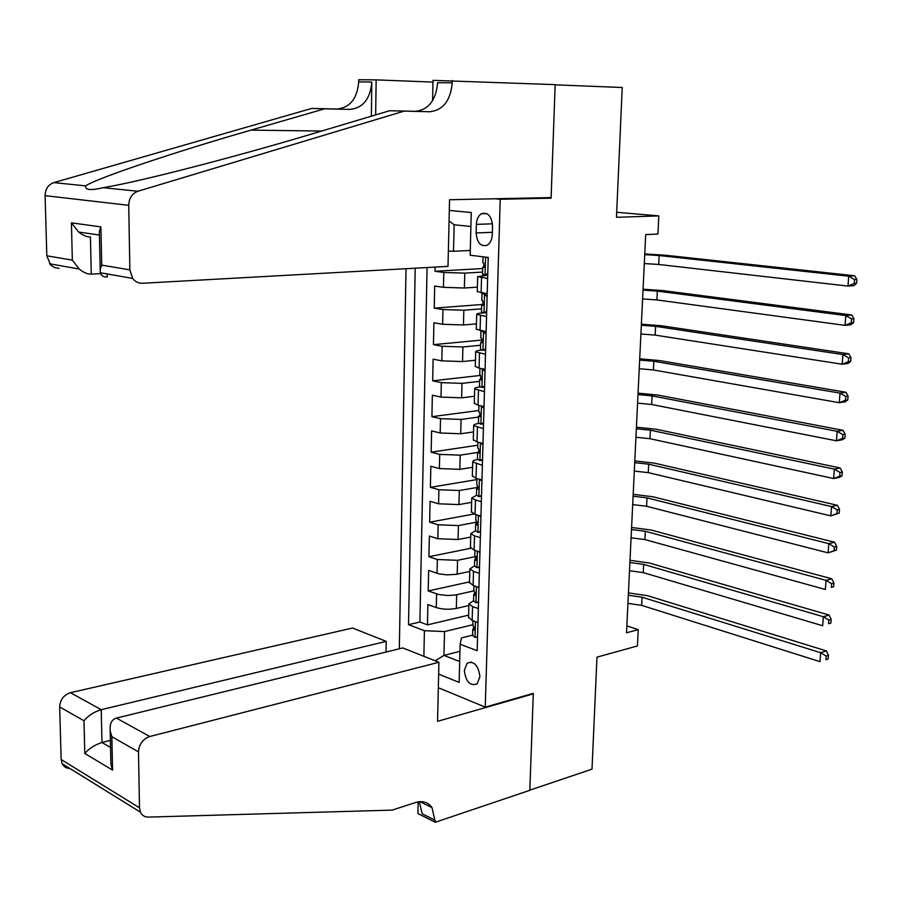 <?xml version="1.0" encoding="UTF-8"?>
<svg xmlns="http://www.w3.org/2000/svg" width="902" height="902" viewBox="0 0 902 902"><rect width="100%" height="100%" fill="white"/><g stroke="black" fill="none" stroke-linecap="round" stroke-linejoin="round"><path stroke-width="1.35" d="M479.909 676.635C478.308 665.191 474.046 660.704 467.123 663.173L464.316 670.468C465.906 681.901 470.19 686.366 477.147 683.863L479.909 676.635M406.024 268.706L399.327 648.786M438.327 687.719L485.265 707.123L533.308 693.367L529.835 790.152L592.005 769.158L596.977 657.141L637.432 645.956L638.244 629.652L626.845 625.887M545.372 197.707L551.088 198.169L555.158 84.833L622.233 87.505L616.472 217.303L658.821 215.905L616.697 212.286M435.102 267.105L435.012 271.265L482.683 268.537M477.406 287.14L464.395 288.009L443.457 287.332L434.696 286.058L434.223 308.134L482.457 304.47M476.425 323.852L463.459 324.968L442.634 324.269L433.907 322.781L433.445 344.654L482.66 339.998M475.444 360.214L462.534 361.567L441.811 360.856L433.129 359.165L432.667 380.836L480.338 375.446M474.486 396.249L461.632 397.838L440.999 397.094L432.362 395.211L431.911 416.668L478.782 410.523M473.527 431.934L460.719 433.749L440.187 432.994L431.607 430.908L431.145 452.173L477.834 445.216M472.58 467.304L459.828 469.344L439.387 468.566L430.852 466.278L430.401 487.351L476.887 479.593M471.633 502.335L458.938 504.59L438.597 503.801L430.096 501.332L429.656 522.202L473.933 514.027M470.709 537.04L458.058 539.52L437.82 538.708L429.363 536.059L428.924 556.737L470.697 548.292M469.784 571.44L455.927 574.371L446.806 574.845L439.375 573.943L428.63 570.459L428.191 590.957L469.502 581.891M483.404 428.698L473.697 425.564C473.482 424.673 475.117 423.985 478.601 423.478L478.793 423.444M484.442 391.682L474.677 388.863C474.463 388.074 476.109 387.454 479.605 387.014L480.157 386.947M485.502 354.294L475.67 351.803C475.455 351.115 477.102 350.585 480.619 350.213L481.792 350.1M486.561 316.546L476.684 314.392C476.459 313.806 478.105 313.355 481.634 313.05L486.674 312.644L483.9 312.87L481.488 311.934M658.821 215.905L657.919 234.069L645.697 234.599L626.518 632.798L638.244 629.652M476.369 224.373L476.143 232.953C477.079 242.988 480.822 247.058 487.384 245.141C490.361 243.134 491.996 239.65 492.278 234.689L492.526 226.007C491.613 216.006 487.903 211.925 481.397 213.751C478.331 215.77 476.651 219.31 476.369 224.373L492.458 223.82M485.265 707.123L500.215 199.263L494.533 198.778M472.614 635.166L461.474 637.917L460.133 644.242L477.169 650.692L488.219 257.442L470.167 255.232L471.261 212.511L449.297 210.437M460.133 644.242L459.141 682.397L438.643 674.11M423.872 656.295L424.414 630.701L408.516 624.68L415.213 268.198M474.148 590.821L455.409 594.993L447.911 595.534L438.913 594.565L428.191 590.957M468.871 605.524L456.333 608.422L456.671 594.745M476.019 556.511L457.539 560.322L437.346 559.499L428.924 556.737M477.485 521.987L458.408 525.595L438.124 524.784L429.656 522.202M477.62 487.396L459.298 490.53L438.913 489.741L430.401 487.351M479.684 450.977L477.632 452.477L460.189 455.149L439.714 454.382L431.145 452.173M478.601 417.074L461.08 419.43L440.514 418.675L431.911 416.668M479.582 381.332L461.993 383.373L441.326 382.64L432.667 380.836M480.574 345.252L462.906 346.966L442.138 346.267L433.445 344.654M481.567 308.834L463.831 310.22L442.961 309.544L434.223 308.134M487.632 278.425L477.688 276.61L487.723 275.223M482.581 272.066L464.767 273.126L443.795 272.46L435.012 271.265M427.086 267.544L419.892 622.019L427.469 624.861L468.612 615.13M456.333 608.422C449.23 609.729 442.544 609.436 436.275 607.565L427.898 604.554L427.469 624.861M487.204 293.714L477.293 291.526M476.279 329.117L486.133 331.688M475.286 366.336L479.063 368.117L485.073 369.29M474.294 403.205L478.049 405.223L484.024 406.531M473.313 439.725L477.045 441.969L482.987 443.412M482.378 465.364L472.716 461.925C472.513 460.933 474.136 460.155 477.586 459.592M472.344 475.895L476.042 478.353L481.961 479.932M481.352 501.681L475.455 500.024L471.757 497.927L476.493 495.378M471.385 511.727L475.061 514.399L480.946 516.113M480.338 537.648L474.475 535.867L470.799 533.601L475.478 530.816M470.427 547.221L474.091 550.107L479.943 551.945M479.345 573.277L473.505 571.361L469.852 568.937L474.52 565.926M469.491 582.376L473.122 585.477L478.939 587.439M478.353 608.568L472.547 606.539L468.905 603.934L473.561 600.709M468.555 617.205L472.163 620.508L477.959 622.594M470.9 226.503L454.146 224.767L453.514 251.263L448.362 251.094M470.292 250.463L453.514 251.263M551.088 198.169L500.215 199.263M459.952 651.334L443.964 655.393L459.682 661.527M472.907 624.714L444.528 631.569L443.964 655.393L435.249 660.805M419.892 622.019L408.516 624.68M424.414 630.701L444.528 631.569M454.146 224.767L449.061 220.911M487.734 274.862L482.525 274.264M484.949 275.031L487.779 273.329M488.196 258.4L486.933 257.284M484.645 266.552L482.717 267.195L484.07 267.398L483.709 262.967L482.841 262.505M644.727 254.657L659.125 255.525L848.726 276.215L854.645 275.764L665.101 255.198L644.761 253.936M644.299 263.553L658.686 264.455L847.993 286.092L848.726 276.215L854.532 279.507L854.239 283.465L856.607 283.273L856.9 279.327L854.532 279.507M856.607 283.273L853.901 285.607L847.993 286.092L854.239 283.465M856.9 279.327L854.645 275.764M432.577 100.652L432.994 80.357L555.17 84.63L551.111 197.583L449.546 199.737L448.012 266.383L142.381 283.273C138.468 283.386 135.232 281.774 132.662 278.436L129.877 269.901L128.715 205.318L45.1 195.655C45.303 189.025 48.223 184.673 53.838 182.61L311.742 108.42L336.886 109.029C349.999 107.665 357.271 98.634 358.703 81.913L358.725 79.737L376.134 79.872L375.66 114.892M311.742 108.42L324.664 108.804L251.038 130.113C178.585 150.859 96.672 178.089 85.645 185.88C84.833 190.051 90.685 190.649 103.2 187.684L112.141 186.049C151.852 178.652 247.543 153.396 314.64 133.135L389.608 110.732L415.168 111.329C428.506 109.886 435.993 100.336 437.628 82.691L452.229 82.837L452.285 80.515M389.608 110.732L429.668 111.758C443.04 110.292 450.56 100.652 452.229 82.837M371.365 116.178L371.804 82.037C370.339 98.916 363.032 108.037 349.875 109.413L324.664 108.804M59.013 268.345L54.526 267.59L50.636 264.996L46.814 255.807L45.1 195.655M103.2 187.684L137.916 191.258L404.051 111.149M432.96 82.082L376.134 79.872M100.573 273.656L91.26 274.118C87.697 274.332 83.672 272.618 79.184 269.01L72.34 260.137L71.405 222.85L78.677 232.051C83.063 235.467 86.975 237.091 90.414 236.944L91.26 274.118M137.916 191.258C132.075 193.502 129.009 198.192 128.715 205.318M71.405 222.85L100.9 226.887L99.355 231.386L99.423 234.745M100.9 226.887L101.723 265.12L100.178 269.484L100.257 272.72C101.306 275.775 103.629 277.196 107.248 276.982L107.18 273.949M386.056 652.033L386.225 641.378L352.558 628.029L70.457 692.702L101.216 709.694L101.971 742.526L110.551 747.499M386.225 641.378L101.216 709.694C94.045 711.881 88.295 715.568 83.976 720.777L59.667 706.92L61.167 759.518L139.494 807.809L140.43 812.172C142.031 815.453 144.681 817.099 148.356 817.099L392.167 810.109L415.698 802.476C422.688 800.457 428.134 802.182 432.047 807.64L435.238 822.263L529.824 790.321L533.285 693.875L532.541 693.582M533.285 693.875L437.56 721.318L438.913 662.26L149.766 736.517C142.832 739.054 139.066 744.173 138.491 751.873L139.494 807.809M435.238 822.263L417.919 813.536L418.156 801.855M438.913 662.26L402.777 647.94L116.426 718.093L149.766 736.517M422.395 802.859L422.418 801.686M69.86 768.459C66.286 768.38 63.704 766.779 62.114 763.656L61.167 759.518M59.667 706.92C60.152 699.693 63.749 694.957 70.457 692.702M419.272 801.698L422.159 813.762L435.283 820.358M110.394 740.384L101.971 742.526C94.834 744.77 89.106 748.423 84.799 753.486L83.976 720.777M138.491 751.873L111.848 736.675L110.191 730.936C109.604 723.731 111.679 719.446 116.426 718.093M111.848 736.675L112.57 770.105L110.912 764.332L110.811 759.664M487.125 296.465L482.232 292.992M484.419 293.996L487.204 293.804M483.9 312.87L486.708 311.246M483.697 304.132L481.679 304.977L483.055 305.248L482.671 300.862L481.803 300.298M643.025 290.117L657.355 291.098L845.794 315.576L851.691 314.978L663.308 290.647L643.07 289.204M642.596 298.923L656.904 299.938L845.061 325.363L845.794 315.576L851.567 318.891L851.274 322.803L853.63 322.555L853.923 318.643L851.567 318.891M853.63 322.555L850.958 324.731L845.061 325.363L851.274 322.803M853.923 318.643L851.691 314.978M486.065 334.157L483.371 331.643L480.958 330.808M483.371 331.643L485.005 331.496M485.614 350.055L482.852 350.337L480.462 349.254M482.852 350.337L485.648 348.803M482.717 341.362L480.653 342.388L482.051 342.737L481.634 338.397L480.777 337.72M641.333 325.239L655.585 326.344L842.885 354.554L848.759 353.81L661.516 325.769L641.378 324.168M640.905 333.977L655.145 335.104L842.164 364.228L842.885 354.554L848.635 357.868L848.342 361.747L850.687 361.431L850.981 357.564L848.635 357.868M850.687 361.431L848.038 363.45L842.164 364.228L848.342 361.747M850.981 357.564L848.759 353.81M485.017 371.489L482.333 368.929L480.495 368.399M482.333 368.929L482.897 368.873M484.577 387.105L481.826 387.432L479.447 386.203M481.826 387.432L484.611 385.988M481.724 378.242L479.638 379.438L481.048 379.855L480.608 375.559L479.763 374.781M639.653 360.056L653.837 361.274L840.01 393.125L845.873 392.246L659.757 360.586L639.71 358.804M639.236 368.715L653.409 369.955L839.3 402.709L840.01 393.125L845.726 396.452L845.445 400.296L847.779 399.924L848.072 396.102L845.726 396.452M847.779 399.924L845.151 401.796L839.3 402.709L845.445 400.296M848.072 396.102L845.873 392.246M483.54 423.805L480.8 424.188L478.443 422.801M480.8 424.188L483.573 422.812M483.979 408.459L481.42 405.956L480.935 424.12M480.71 414.785L478.624 416.138L480.067 416.634L479.593 412.372L478.759 411.492M637.985 394.557L652.112 395.888L837.169 431.325L842.998 430.299L657.998 395.087L638.064 393.137M637.579 403.138L651.672 404.491L836.458 440.807L837.169 431.325L842.851 434.663L842.569 438.462L844.903 438.034L845.185 434.245L842.851 434.663M844.903 438.034L842.288 439.759L836.458 440.807L842.569 438.462M845.185 434.245L842.998 430.299M482.525 460.155L479.796 460.584L477.451 459.062M479.796 460.584L482.547 459.298M482.942 445.069L480.732 442.859M477.44 459.343L477.632 452.477L479.086 453.052L478.59 448.824L477.756 447.854M636.338 428.754L650.387 430.186L834.35 469.13L840.168 467.98L656.261 429.273L636.417 427.176M635.933 437.256L649.97 438.71L833.651 478.534L834.35 469.13L839.999 472.479L839.717 476.245L842.04 475.771L842.333 472.017L839.999 472.479M842.04 475.771L839.458 477.338L833.651 478.534L839.717 476.245M842.333 472.017L840.168 467.98M481.51 496.156L478.793 496.63L476.459 494.972M478.793 496.63L481.533 495.423M481.927 481.33L480.056 479.424M478.646 486.854L476.639 488.489L478.105 489.121L476.763 483.867M634.715 462.647L648.696 464.18L831.554 506.574L837.36 505.289L654.548 463.166L634.794 460.899M634.309 471.07L648.267 472.637L830.866 515.876L831.554 506.574L837.18 509.934L836.898 513.655L839.221 513.137L839.503 509.416L837.18 509.934M839.221 513.137L830.866 515.876L836.898 513.655M839.503 509.416L837.36 505.289M480.507 531.819L477.801 532.349L475.489 530.545M477.801 532.349L480.518 531.21M480.913 517.252L479.379 515.651M477.609 522.393L475.658 524.152L477.147 524.863L475.794 519.552M633.091 496.235L647.005 497.881L828.791 543.647L834.576 542.237L652.834 496.754L633.181 494.33M632.685 504.59L646.587 506.259L828.104 552.858L828.791 543.647L834.384 547.018L834.113 550.705L836.425 550.13L836.695 546.443L834.384 547.018M836.425 550.13L828.104 552.858L834.113 550.705M836.695 546.443L834.576 542.237M479.514 567.144L476.82 567.719L474.52 565.779M476.82 567.719L479.526 566.659M479.92 552.836L478.703 551.55M476.56 557.628L474.689 559.477L476.188 560.266L474.824 554.888M631.49 529.53L645.336 531.278L826.052 580.358L831.824 578.813L651.143 530.038L631.592 527.467M631.084 537.806L644.919 539.576L825.375 589.48L826.052 580.358L831.621 583.729L831.351 587.382L833.651 586.762L833.922 583.109L831.621 583.729M833.651 586.762L831.351 587.382M833.922 583.109L831.824 578.813M478.534 602.141L475.85 602.761L473.561 600.687M475.85 602.761L478.534 601.781M478.928 588.081L478.037 587.134M475.523 592.535L473.73 594.474L475.241 595.331L473.854 589.908M629.9 562.532L643.678 564.381L823.346 616.72L829.096 615.051L649.474 563.04L630.002 560.311M629.506 570.74L643.261 572.612L822.669 625.751L823.346 616.72L828.882 620.091L828.611 623.71L830.911 623.034L831.182 619.426L828.882 620.091M830.911 623.034L828.611 623.71M831.182 619.426L829.096 615.051M477.553 636.823L474.88 637.488L472.614 635.279M474.88 637.488L477.564 636.575M477.947 623L477.383 622.391M474.486 627.138L472.783 629.156L474.294 630.081L472.907 624.59M628.322 595.241L642.032 597.192L820.662 652.721L826.39 650.928L647.805 595.748L628.435 592.873M627.927 603.382L641.626 605.355L819.997 661.662L820.662 652.721L826.176 656.104L825.905 659.689L828.194 658.956L828.464 655.382L826.176 656.104M828.194 658.956L825.905 659.689M828.464 655.382L826.39 650.928M457.19 574.134L457.539 560.322M458.058 539.52L458.408 525.595M458.938 504.59L459.298 490.53M459.828 469.344L460.189 455.149M460.719 433.749L461.08 419.43M461.632 397.838L461.993 383.373M462.534 361.567L462.906 346.966M463.459 324.968L463.831 310.22M464.395 288.009L464.767 273.126M443.457 287.332L443.795 272.46M436.275 607.565L436.579 593.899M437.042 573.3L437.346 559.499M437.82 538.708L438.124 524.784M438.597 503.801L438.913 489.741M439.387 468.566L439.714 454.382M440.187 432.994L440.514 418.675M440.999 397.094L441.326 382.64M441.811 360.856L442.138 346.267M442.634 324.269L442.961 309.544M481.116 292.834L481.533 277.59M480.078 330.662L480.495 315.576M479.063 368.117L479.469 353.178M478.049 405.223L478.455 390.419M477.045 441.969L477.44 427.311M476.042 478.353L476.448 463.842M475.061 514.399L475.455 500.024M474.091 550.107L474.475 535.867M473.122 585.477L473.505 571.361M472.163 620.508L472.547 606.539M492.345 232.321L476.143 232.953M485.073 274.952L485.569 257.115M659.125 255.525L658.686 264.455M415.168 111.329L429.668 111.758M349.875 109.413L336.886 109.029M46.814 255.807L72.34 260.137M101.723 265.12L129.877 269.901M53.838 182.61L85.645 185.88M371.804 82.037L358.703 81.913M251.038 130.113L321.608 131.049M112.57 770.105L84.799 753.486M484.024 312.791L484.543 294.108M657.355 291.098L656.904 299.938M482.987 350.258L483.495 331.756M655.585 326.344L655.145 335.104M481.95 387.364L482.457 369.042M653.837 361.274L653.409 369.955M652.112 395.888L651.672 404.491M479.92 460.527L480.416 442.781M650.387 430.186L649.97 438.71M478.917 496.574L479.402 479.255M648.696 464.18L648.267 472.637M478.083 489.143L477.474 489.245M477.925 532.293L478.398 515.369M647.005 497.881L646.587 506.259M477.158 524.851L476.493 524.975M476.944 567.674L477.406 551.145M645.336 531.278L644.919 539.576M476.222 560.221L475.523 560.367M475.974 602.716L476.414 586.582M643.678 564.381L643.261 572.612M475.309 595.264L474.553 595.433M475.004 637.443L475.444 621.692M642.032 597.192L641.626 605.355M474.396 629.979L473.595 630.171M471.385 662.057L467.123 663.173M477.282 291.763L477.688 276.61M476.279 329.399L476.684 314.392M475.275 366.674L475.67 351.803M474.283 403.589L474.677 388.863M473.302 440.153L473.697 425.564M472.332 476.369L472.716 461.925M471.374 512.235L471.757 497.927M470.416 547.773L470.799 533.601M469.468 582.974L469.852 568.937M468.533 617.847L468.905 603.934M486.809 213.594L481.397 213.751M482.998 256.799L482.841 262.64M482.717 267.195L482.514 274.4M49.576 263.779L79.184 269.01M99.434 235.039L78.677 232.051M100.178 269.484L99.355 231.386M100.257 272.72L132.662 278.436M419.937 801.641L432.047 807.64M140.43 812.172L62.114 763.656M110.912 764.332L110.191 730.936M481.995 293.308L481.803 300.456M481.679 304.977L481.488 312.115M480.969 330.831L480.777 337.912M480.653 342.388L480.462 349.457M479.943 368.287L479.751 375.007M479.638 379.438L479.447 386.439M478.917 405.415L478.748 411.752M478.624 416.138L478.432 423.072M477.913 442.172L477.744 448.136M476.91 478.59L476.763 484.182M476.639 488.489L476.459 495.288M475.929 514.647L475.782 519.89M475.658 524.152L475.478 530.883M474.948 550.378L474.813 555.26M474.689 559.477L474.508 566.152M473.967 585.759L473.843 590.291M473.73 594.474L473.55 601.093M473.009 620.813L472.896 625.007M472.783 629.156L472.603 635.707"/></g></svg>

